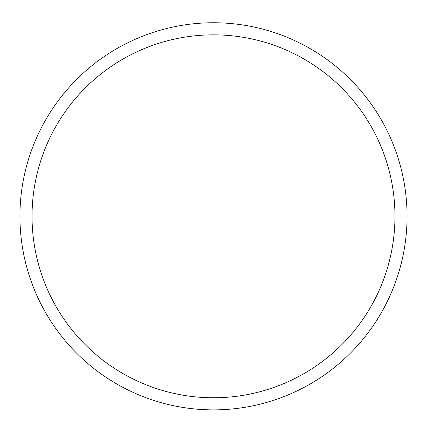 <?xml version="1.0" encoding="UTF-8"?>
<svg xmlns="http://www.w3.org/2000/svg" width="427" height="427" viewBox="0 0 427 427"><rect width="100%" height="100%" fill="white"/><g stroke="black" fill="none" stroke-linecap="round" stroke-linejoin="round"><path stroke-width="0.64" d="M213.5 22.748A193.559 193.559 0 0 1 381.13 313.092A193.559 193.559 0 0 1 45.87 313.092A193.559 193.559 0 0 1 213.5 22.748M213.5 34.849A181.464 181.464 0 0 1 370.652 307.045A181.464 181.464 0 0 1 56.348 307.045A181.464 181.464 0 0 1 213.5 34.849"/></g></svg>
